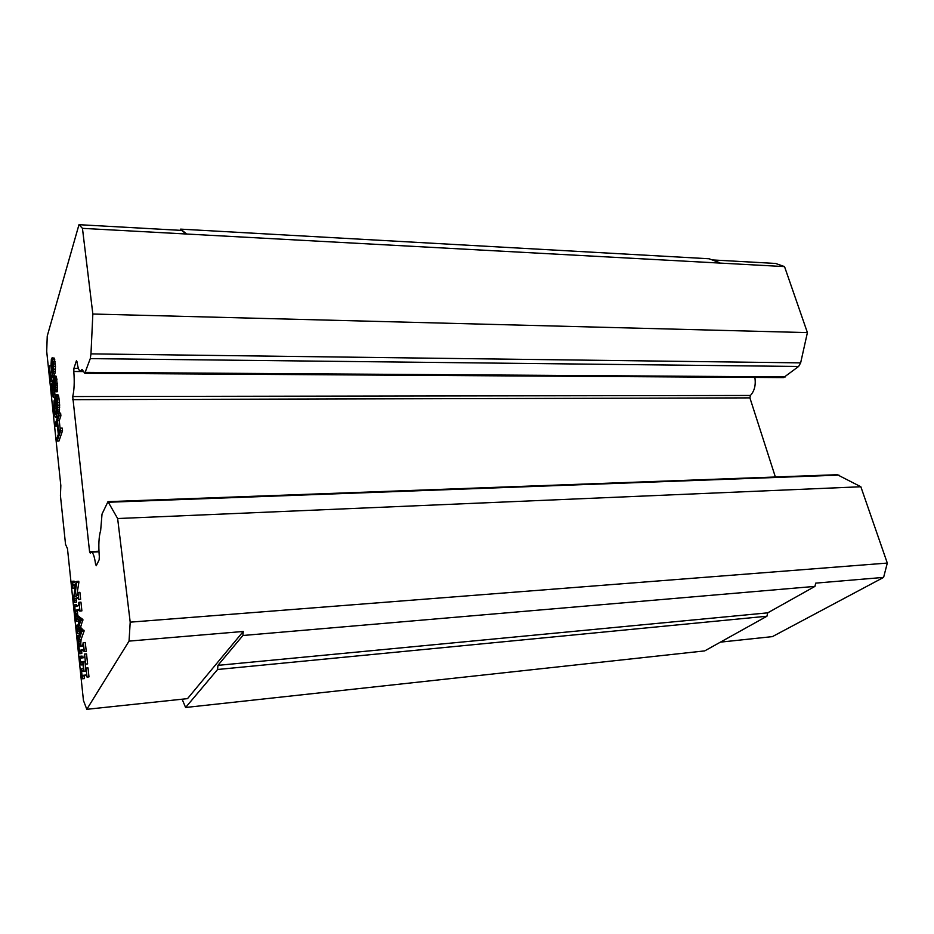 <?xml version="1.0" encoding="UTF-8"?>
<svg xmlns="http://www.w3.org/2000/svg" width="934" height="934" viewBox="0 0 934 934"><rect width="100%" height="100%" fill="white"/><g stroke="black" fill="none" stroke-linecap="round" stroke-linejoin="round"><path stroke-width="1.4" d="M720.441 642.137L772.395 636.626L883.611 577.399L887.3 563.074L860.844 486.754L837.296 474.706L107.982 501.651L102.028 514.05L100.662 530.5C98.829 536.501 98.385 545.211 99.319 556.629L99.156 559.77L96.284 565.724L95.595 564.288C94.486 556.489 93.085 552.449 91.369 552.169L90.236 553.091L89.571 551.714L98.934 551.212M784.525 266.599L82.449 228.351L92.84 314.022L90.972 353.881L90.271 358.621L84.784 373.285L783.568 377.593L798.605 366.467L800.648 362.871L807.408 332.609L784.525 266.599L775.57 263.446L712.198 259.921M775.372 476.994L749.909 397.884L750.422 395.467C754.52 390.972 755.991 384.96 754.859 377.418M54.277 373.168L54.254 376.063M53.191 379.508L52.654 381.259L50.88 381.247L49.362 366.957L50.996 377.99L52.129 374.3L50.973 366.128L51.37 359.1L52.106 357.815L54.312 358.142L55.48 366.338L55.141 373.168L53.355 373.168L53.53 363.956L52.106 357.815M53.156 364.996L53.285 367.471M54.044 376.063L55.842 376.075L56.437 377.044L57.534 389.104L57.243 391.766L55.433 391.766L55.363 387.412L53.903 387.423L53.623 388.334L52.421 384.201L53.25 397.499L51.989 391.836L51.814 383.874L52.526 381.586L53.215 382.753L53.787 376.344L56.157 376.227M53.962 388.346L55.34 396.67M55.106 397.417L53.25 397.499M57.278 404.854L55.398 405.099L54.709 398.631L56.145 394.732L57.943 394.732L58.76 396.822L59.648 405.076L59.064 413.167M57.663 416.587L55.351 417.3L54.546 415.163L53.682 406.99L54.067 400.663L55.223 414.252L57.207 409.314L56.274 397.791L55.421 399.857L55.398 405.099M55.958 405.087L56.507 412.046M57.441 426.114L55.62 426.196L55.351 423.592L58.795 413.167L60.617 413.155L60.897 415.782L59.262 420.685L60.138 428.904M59.262 420.685L57.453 420.709L58.749 432.979L60.395 428.134L62.228 428.111L62.508 430.772L58.994 441L57.184 441.023L56.916 438.396L58.305 434.287L57.009 422.028L55.62 426.196M79.892 592.296L80.639 599.289L78.549 599.476L77.639 597.655L74.416 598.776L74.3 602.36L73.716 596.803L75.829 583.703L72.864 585.501L72.817 588.315L72.081 581.357L72.98 582.944L76.88 581.403L74.673 596.954L77.942 595.063L77.802 592.483L79.892 592.296M78.199 597.923L76.308 598.647L76.355 602.161L74.3 602.36M75.724 584.392L74.743 585.373L74.86 588.105L72.817 588.315M72.245 581.287L74.125 581.17L74.358 582.454M76.88 581.403L78.783 581.275L78.888 582.221L76.67 596.172M80.954 602.15L81.888 610.871L79.799 611.069L78.993 609.26L76.109 610.206L75.502 613.778L74.568 604.893L75.467 606.68L78.386 605.687L78.865 602.348L80.954 602.15M79.495 609.563L77.487 610.894L77.569 613.568L75.502 613.778M74.732 604.835L76.623 604.695L76.903 606.154M79.67 630.1L79.682 633.427L77.604 633.626L76.705 625.161L77.405 626.772L79.507 620.281L76.588 618.296L76.308 621.332L75.596 614.607L76.191 616.078L80.966 619.604L78.654 627.496L82.134 630.473L79.168 639.592L78.865 643.865L77.791 635.389L78.479 637.023L80.663 631.01L78.234 628.804L77.604 633.626M78.234 619.382L78.363 621.087L76.308 621.332M75.759 614.56L77.65 614.42L78.082 615.926L82.892 619.464L80.569 627.344L84.13 631.01L81.083 639.428L80.768 643.701L78.69 643.888M85.286 642.499L86.255 651.418L84.13 651.617L83.103 649.679L80.347 650.204L79.729 653.718L78.76 644.623L79.799 646.561L82.694 645.989L83.173 642.685L85.286 642.499M83.628 649.772L81.737 650.788L81.807 653.508L79.729 653.718M78.935 644.588L80.849 644.425L81.165 646.024L79.25 646.188M83.686 670.799L81.853 670.974L83.756 671.476L82.706 661.599L81.001 662.416L81.095 664.938L83.009 664.763L80.919 664.973L79.997 656.275L81.188 658.073L83.932 657.653L84.574 654.045L85.648 664.074L85.099 661.972L82.998 661.564L84.048 671.429L85.951 670.881L86.08 668.067L87.037 677.08L85.788 675.037L83.009 675.317L82.554 678.761L84.469 678.586L82.554 678.761M80.172 656.263L82.087 656.088L82.355 657.513L80.441 657.688M84.574 654.045L86.512 653.87L87.598 663.899L85.473 664.109M84.959 661.669L85.94 670.892M85.893 668.079L88.018 667.88L88.987 676.893L87.037 677.08M85.846 675.048L84.364 675.702L84.469 678.586M81.328 668.872L83.418 668.686L81.328 668.872L82.379 678.784M82.449 228.351L78.981 224.685L47.249 336.03L46.7 351.382L60.827 485.598L60.43 495.592L65.543 544.37L67.481 548.713L83.453 700.5L86.804 709.315L129.044 641.109L130.2 622.161L117.637 518.533L107.982 501.651M750.422 395.467L72.724 396.541L89.571 551.714M72.724 396.541C74.241 390.143 74.603 381.796 73.798 371.498L73.926 368.311L76.413 360.804L77.008 361.715C77.861 367.762 78.993 370.926 80.394 371.195L82.017 369.374L84.784 373.285M749.909 397.884L72.583 399.659M129.044 641.109L243.26 631.466L242.898 635.494L814.95 586.389L815.721 583.131L883.611 577.399M92.84 314.022L807.408 332.609M83.453 371.557L73.798 371.498M95.595 564.288L97.019 564.206M73.926 368.311L78.398 368.346M117.637 518.533L860.844 486.754M130.2 622.161L887.3 563.074M88.018 667.88L86.08 668.067M84.06 630.322L82.134 630.473M80.569 627.344L78.654 627.496M82.963 620.153L81.036 620.304M82.892 619.464L80.966 619.604M77.569 613.568L75.677 613.708M74.86 588.105L72.98 588.233M76.308 598.647L74.416 598.776M59.064 398.76L57.254 398.771L57.768 409.933L56.145 416.599M58.76 396.822L56.951 396.822L57.254 398.771M55.223 397.032L53.588 397.032M55.153 394.884L53.355 394.895M53.051 384.668L52.281 384.656M57.546 387.341L55.736 387.341L55.433 391.766M57.511 385.158L55.701 385.158L55.736 387.341M81.807 653.508L79.904 653.672M62.508 430.772L60.687 430.796L57.184 441.023M60.395 428.134L60.687 430.796M55.363 387.412L54.207 378.433L53.53 381.177L53.903 387.423M56.437 377.044L54.639 377.032L55.701 385.158M54.359 376.215L54.639 377.032M52.421 360.501L51.814 360.501L52.899 362.602L53.355 373.168M53.156 371.3L52 371.288L51.755 369.829L51.814 360.501M53.168 369.841L51.755 369.829M87.598 663.899L85.648 664.074M79.145 635.248L77.966 635.354M84.13 631.01L82.204 631.174M58.772 413.248L57.243 413.26M59.379 411.696L57.558 411.707M54.265 391.976L52.479 391.976M54.09 390.284L52.304 390.284M53.577 387.925L52.152 387.925M53.355 386.197L52.152 386.197M55.316 388.346L53.623 388.334M53.156 365.392L51.37 365.381M53.016 363.665L51.382 363.641M52 371.288L53.261 372.292M186.181 234.002L181.663 230.406L78.981 224.685M76.355 602.161L74.463 602.29M54.312 358.142L52.514 358.131M84.62 661.412L82.998 661.564M77.989 625.033L76.88 625.126M79.682 633.427L77.779 633.591M57.196 403.733L55.842 403.745M56.764 399.857L55.421 399.857M53.18 381.586L52.526 381.586M78.363 621.087L76.471 621.238M77.977 592.425L78.725 599.418L80.639 599.289M56.484 411.882L54.686 411.894M56.063 408.018L54.277 408.018M55.293 385.719L53.728 385.719M57.534 389.104L55.736 389.093M53.261 367.319L51.487 367.296M56.063 413.4L54.943 413.4M55.199 403.231L54.335 403.243M54.931 400.663L54.067 400.663M56.764 378.293L54.966 378.282M52.818 362.112L51.498 362.1M52.596 360.979L51.674 360.968M55.491 369.175L53.693 369.163M55.48 366.338L53.682 366.326M54.756 359.555L52.958 359.532M54.499 375.27L52.713 375.258L50.88 381.247M52.397 372.292L52.713 375.258M81.853 670.974L81.503 668.861M55.316 404.34L54.172 404.34M59.683 407.271L57.873 407.282M59.648 405.076L57.838 405.087M55.34 371.393L53.553 371.37M55.958 406.068L54.16 406.08M59.496 402.671L57.674 402.682M57.394 383.209L55.585 383.209M55.048 361.435L53.261 361.411M80.768 643.701L78.865 643.865M60.897 415.782L59.075 415.793L57.453 420.709M86.804 709.315L187.524 698.632L243.26 631.466M84.13 651.617L86.255 651.418M78.888 582.221L76.973 582.349M59.578 409.921L57.768 409.933M58.433 395.549L56.612 395.549L56.951 396.822M56.145 394.732L56.612 395.549M55.328 363.98L53.53 363.956M50.973 365.813L49.712 365.801M58.795 413.167L59.075 415.793M54.837 394.708L53.051 394.72M54.569 393.879L52.783 393.891M57.406 390.646L55.608 390.646M57.032 379.776L55.223 379.764M79.04 602.29L79.974 611.011L81.888 610.871M84.317 651.593L83.36 642.662M55.071 382.928L53.53 382.917M54.873 381.189L53.53 381.177M54.592 379.402L53.728 379.402M719.577 262.676L709.081 258.765L180.601 229.134L186.111 233.523M182.118 699.204L185.597 707.482L704.715 650.893L766.942 616.23L767.725 612.844L814.95 586.389M185.597 707.482L217.587 669.491L217.937 665.358L767.725 612.844M242.898 635.494L217.937 665.358M180.601 229.134L180.122 230.324M217.587 669.491L766.942 616.23M798.605 366.467L90.271 358.621M85.496 372.362L785.459 376.892M838.954 475.114L108.648 502.235M90.972 353.881L800.648 362.871M77.487 610.894L75.596 611.023M74.743 585.373L72.864 585.501M76.238 600.235L74.346 600.364M82.776 662.253L81.001 662.416M82.706 661.669L81.573 661.774M81.737 650.788L79.822 650.963M82.262 650.041L80.347 650.204M81.083 639.428L79.168 639.592M78.748 616.522L76.857 616.662M78.082 615.926L76.191 616.078M79.273 629.738L77.884 629.855M75.292 584.567L73.412 584.684M78.036 619.242L76.331 619.37M73.938 582.699L72.56 582.781M79.542 631.291L77.639 631.442M84.364 675.702L82.437 675.877M76.798 606.248L75.047 606.376M78.152 597.83L76.588 597.947M84.936 675.13L83.009 675.317M78.001 610.065L76.109 610.206M80.616 641.53L78.713 641.681M83.219 371.218L80.394 371.195M98.957 551.76L91.369 552.169"/></g></svg>
